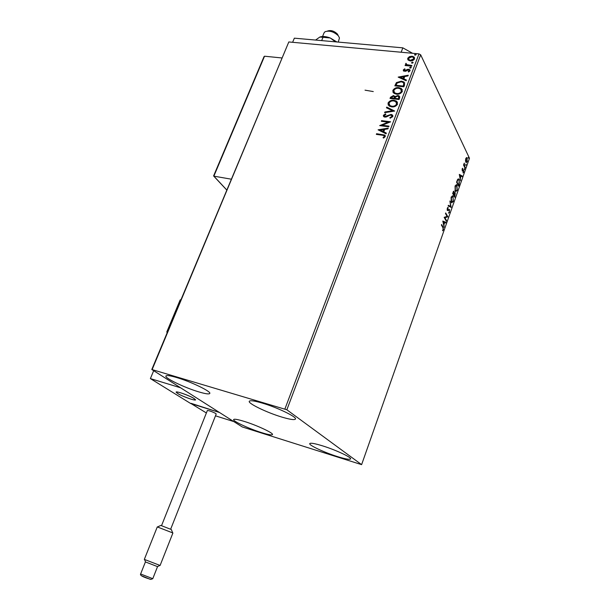 <?xml version="1.0" encoding="UTF-8"?>
<svg xmlns="http://www.w3.org/2000/svg" width="610" height="610" viewBox="0 0 610 610"><rect width="100%" height="100%" fill="white"/><g stroke="black" fill="none" stroke-linecap="round" stroke-linejoin="round"><path stroke-width="0.91" d="M176.564 377.498C190.983 381.677 211.777 391.772 209.748 393.503C208.94 394.365 205.257 393.816 198.7 391.856C184.563 387.693 164.166 377.864 165.943 375.973C166.66 375.127 170.198 375.638 176.564 377.498M322.354 445.796C335.668 449.875 352.077 457.569 350.575 458.972C349.644 459.795 345.313 459.01 337.589 456.623C324.505 452.567 308.424 445.064 309.766 443.569C310.581 442.746 314.775 443.485 322.354 445.796M244.236 421.403C256.955 425.284 273.974 433.283 272.449 434.594C271.694 435.304 268.057 434.64 261.522 432.612C249.017 428.746 232.303 420.938 233.66 419.528C234.324 418.826 237.854 419.451 244.236 421.403M262.247 403.088C277.489 407.518 297.444 417.217 295.431 419.1C294.409 420.137 289.925 419.474 281.988 417.118C267.043 412.695 247.515 403.279 249.299 401.243C250.191 400.221 254.507 400.839 262.247 403.088M365.032 90.166L373.267 91.569M465.499 160.582L465.796 158.547L466.993 157.639L467.306 161.703L466.116 162.626L465.499 160.582M465.026 168.063L463.554 165.043L464.279 163.099L465.026 168.063M462.136 168.932L462.731 168.268L462.403 170.327L463.623 170.083L463.63 172.15L463.02 172.912L463.432 170.67L462.296 171.029L462.136 168.932M459.246 184.464L458.636 186.187L456.562 182.154L457.668 179.393L458.819 179.05L459.246 179.645L458.911 184.411M454.724 197.289L452.62 193.324L453.954 191.281L454.328 193.073L455.281 192.905L454.724 197.289M451.164 207.4L448.167 205.928L448.388 205.288L450.668 206.416L449.913 200.972L451.164 207.4M446.52 220.576L446.314 221.163L444.133 217.343L447.107 216.398L445.483 213.53L445.689 212.943L447.862 216.794L444.904 217.739L446.52 220.576L446.017 220.637M442.868 227.606L441.396 225.09L441.602 224.503L443.096 227.057L443.378 229.772L442.616 230.778L443.15 229.39L442.868 227.606M361.608 464.645L286.86 409.783L151.798 369.5L242.239 426.939L361.608 464.645L469.464 158.242L420.679 54.816L286.86 409.783M442.814 221.064L445.91 222.33L445.681 222.97L444.705 222.536L443.95 224.671L444.156 227.301L442.814 221.064M449.539 212.28L448.472 213.142L449.303 211.929L449.227 210.107L447.313 210.435L447.282 208.17L448.167 207.362L447.504 209.832L449.517 209.642L449.166 212.219M451.232 202.276L451.118 197.32L452.902 195.97L453.36 201.422L451.583 202.749L451.232 202.276M455.182 191.105L455.068 186.126L456.814 184.799L457.279 190.297L455.54 191.601L455.182 191.105M459.299 174.399L462.228 176.016L462.006 176.633L461.084 176.092L460.352 178.173L460.519 180.857L459.299 174.399M464.248 169.565L464.523 168.535L464.248 169.565M465.781 165.226L466.048 164.189L465.781 165.226M468.266 158.165L468.533 157.128L468.266 158.165M151.798 369.5L288.812 41.953L152.218 369.378M408.166 60.07L407.732 58.24L409.47 56.623L412.04 56.219L413.976 56.928L414.548 58.888C413.549 60.436 412.124 61.107 410.255 60.916L408.166 60.07M411.666 66.17L405.086 65.522L405.33 64.881L406.298 64.973L405.642 63.753L406.046 63.287L406.687 64.622L411.91 65.529L411.666 66.17M403.271 69.975L404.682 68.823L405.101 69.258L404.094 70.013L404.743 70.73L407.556 69.334L409.668 69.578L410.05 70.775L408.647 72.018L408.174 71.583L409.211 70.768L408.441 69.868L405.62 71.271L403.591 71.05L403.271 69.975L404.682 68.823M404.598 84.866L403.85 86.833L394.838 85.842L396.408 82.594L401.418 81.145L403.98 82.014L404.598 84.866M399.054 99.506L390.034 98.454L390.491 97.249L393.465 95.549L395.074 96.563L397.895 95.488L399.154 95.922L399.702 97.798L399.054 99.506M394.685 111.058L384.605 112.69L384.879 111.973L392.52 110.73L386.465 107.81L386.74 107.093L394.685 111.058M388.982 126.133L388.73 126.796L379.687 125.607L388.067 122.16L381.326 121.291L381.578 120.627L390.621 121.794L382.241 125.248L388.982 126.133M382.356 135.206L376.339 134.383L376.591 133.712L384.757 135.054L385.276 136.579L383.598 138.081L383.034 137.647L384.338 136.457L383.972 135.58L382.356 135.206M284.931 408.944L418.994 53.871L288.812 41.953M378.078 129.823L388.227 128.138L387.945 128.862L384.696 129.366L383.774 131.813L386.344 133.102L386.069 133.826L378.078 129.823M392.848 116.556L390.133 118.241L389.874 117.646L391.902 116.487L391.513 115.328L389.851 115.191L386.382 116.945L384.879 117.112L383.896 116.784L383.362 115.313L385.52 113.841L385.878 114.428L384.285 115.435L385.093 116.449L391.086 114.421L392.177 114.794L392.848 116.556M391.574 106.872L389.165 106.041L388.036 103.052C389.454 100.871 391.452 99.949 394.029 100.292L396.424 101.107L397.545 104.135C396.126 106.3 394.136 107.207 391.574 106.872M396.401 94.176L393.907 93.315L392.855 90.417C394.258 88.244 396.256 87.314 398.833 87.642L401.319 88.496L402.356 91.424C400.938 93.582 398.955 94.497 396.401 94.176M398.17 77.096L408.242 75.228L407.976 75.937L404.75 76.502L403.85 78.865L406.42 80.04L406.153 80.749L398.17 77.096M410.255 68.152L409.707 67.542L411.064 67.222L411.216 67.687L410.255 68.152M412.131 63.211L411.582 62.601L412.939 62.289L413.084 62.746L412.131 63.211M415.166 55.182L414.617 54.58L415.989 54.267L416.119 54.717L415.166 55.182M418.994 53.871L420.679 54.816M376.614 134.421L376.591 133.712M376.774 134.009L385.306 135.672M383.316 137.868L384.041 136.876M384.216 137.174L384.338 136.457M384.513 136.754L384.361 136.045M378.413 129.991L388.09 128.481M386.275 133.277L383.774 131.813M380.274 130.06L383.126 131.699L383.659 129.533L380.274 130.06L382.95 131.402L383.659 129.533M380.16 125.668L388.067 122.16M381.608 121.329L381.578 120.627M381.753 120.932L390.331 122.038M388.883 126.392L382.241 125.248M390.171 118.233L389.874 117.646M390.049 117.951L391.902 116.487M392.07 116.784L391.917 115.831M383.53 116.464L383.362 115.313M383.537 115.61L385.52 113.841M384.422 116.152L385.093 116.449M385.268 116.746L386.412 116.19M386.587 116.495L387.625 115.488M387.792 115.793L391.086 114.421M391.254 114.726L392.863 115.58M384.918 112.644L384.879 111.973M385.055 112.278L392.52 110.73M386.709 107.924L386.74 107.093M386.915 107.398L394.54 111.081M388.265 105.164L388.036 103.052M388.212 103.364C389.622 101.176 391.62 100.253 394.197 100.597L394.029 100.292M394.197 100.597L396.591 101.412L397.537 102.373M389.188 104.867L390.072 105.873L391.994 106.521C394.037 106.796 395.631 106.071 396.774 104.356L396.591 102.587M393.778 100.947C391.734 100.673 390.125 101.405 388.966 103.136L389.904 105.568L391.826 106.216C393.862 106.491 395.463 105.766 396.607 104.043L395.745 101.618L393.778 100.947M390.308 98.484L390.659 97.562L393.465 95.549M393.633 95.861L395.242 96.876L397.895 95.488M398.063 95.8L399.756 96.654M398.826 98.301L398.437 96.426L397.644 96.144L395.638 96.982L395.013 98.347L398.543 99.049L398.826 96.944M394.388 98.218L394.014 96.479L393.229 96.205L391.201 97.905L394.258 98.553L394.373 96.952M394.258 98.553L394.212 97.905M391.201 97.905L394.091 98.24M398.543 99.049L398.658 97.989M395.013 98.347L398.376 98.736M393.061 92.461L392.855 90.417M393.023 90.73C394.434 88.557 396.424 87.634 399.001 87.954L398.833 87.642M399.001 87.954L401.487 88.816L402.364 89.731M393.984 92.179L394.807 93.147L396.813 93.833C398.849 94.093 400.442 93.368 401.586 91.66L401.411 89.944M398.582 88.29C396.538 88.038 394.937 88.77 393.786 90.486L394.632 92.834L396.645 93.521C398.681 93.78 400.274 93.055 401.418 91.347L400.64 89.014L398.582 88.29M395.112 85.873L396.408 82.594M396.576 82.914L401.418 81.145M401.586 81.465L404.773 82.975M404.026 83.928L403.164 82.464L401.174 81.793L397.133 83.029L396.004 85.293L403.332 86.399L403.782 83.234M396.004 85.293L403.172 86.079L403.866 83.608M398.559 77.272L408.098 75.602M406.344 80.253L403.85 78.865M400.351 77.272L403.195 78.812L403.721 76.677L400.351 77.272L403.035 78.492L403.721 76.677M404.224 70.508L404.743 70.73M404.903 71.05L405.398 70.63M405.558 70.951L407.556 69.334M407.716 69.654L408.654 69.22M408.814 69.54L410.095 70.158M408.464 71.85L409.211 70.768M409.371 71.088L409.249 70.478M403.385 70.852L403.439 70.295M409.836 68L409.707 67.542M409.867 67.862L410.667 67.077M410.827 67.397L411.239 67.557M405.36 65.552L405.33 64.881M405.49 65.201L406.298 64.973M405.772 64.523L405.642 63.753M405.803 64.073L406.046 63.287M406.542 64.485L407.472 64.988M407.632 65.308L411.796 65.827M411.712 63.059L411.582 62.601M411.735 62.921L412.535 62.136M412.695 62.464L413.115 62.617M407.846 59.696L407.732 58.24M407.899 58.568L409.47 56.623M409.63 56.944L412.04 56.219M412.2 56.547L414.602 57.759M408.662 59.376L410.667 60.603L413.893 59.139L413.771 58.041M411.803 56.86L408.54 58.316L409.013 59.749L410.507 60.276L413.733 58.812L413.344 57.424L411.803 56.86M414.747 55.03L414.617 54.58M414.777 54.908L415.57 54.115M441.449 224.938L443.089 228.01M442.997 229.703L443.378 229.772M442.829 229.909L442.57 230.351M442.822 221.079L445.91 222.33M445.452 222.254L445.262 222.78M443.699 224.015L443.546 224.457M444.393 222.398L443.363 221.941L443.813 224.038L444.393 222.398M445.529 213.393L447.862 216.794M447.404 216.71L447.809 216.924M447.359 216.84L444.904 217.739M444.446 217.663L446.07 220.5M449.013 212.387L448.48 213.042M448.579 209.954L447.427 210.602M447.702 207.499L448.137 208.056M447.107 209.764L447.504 209.832M448.899 209.352L449.517 209.642M449.067 209.565L449.25 210.137M448.342 205.417L450.668 206.416M450.576 206.401L450.737 207.194M452.3 195.795L453.268 196.473M452.811 196.397L453.093 197.114M452.666 201.925L451.72 202.848M450.95 201.552L451.796 202.139M452.239 196.519L451.339 196.778M453.062 197.045L452.772 196.656L451.347 197.701L451.72 202.078L453.138 201.041L453.062 197.045M450.981 201.62L451.438 201.696M453.543 191.25L454.13 191.517M453.672 191.448L453.848 191.982M454.694 192.638L455.281 192.905M454.831 192.829L455.014 193.378M454.603 196.29L454.442 196.748M453.604 194.415L454.717 196.313L455.083 193.484L454.389 193.675L453.932 194.842L454.717 196.313M454.724 193.286L454.031 193.439M453.619 191.921L453.154 191.853M452.658 193.218L453.718 194.43L453.817 191.952L453.039 193.156L453.718 194.43M453.482 194.765L453.932 194.842M453.985 193.614L454.389 193.675M456.219 184.624L457.195 185.326M456.745 185.257L457.004 185.92M456.6 190.777L455.678 191.692M455.38 190.526L455.678 190.93L457.065 189.908L456.692 185.486L455.296 186.515L455.38 190.526L454.923 190.45L455.746 190.983M456.158 185.356L455.281 185.6M458.514 185.188L458.354 185.638M458.24 178.882L459.246 179.645M458.796 179.576L459.055 180.232L458.705 179.736L457.759 180.08L456.982 182.001L458.628 185.204L459.33 182.962L459.048 180.217M458.201 179.63L457.447 179.805M456.593 182.062L458.628 185.204M457.347 180.019L457.759 180.08M459.322 174.498L462.228 176.016M461.77 175.947L461.61 176.397M460.108 177.495L459.963 177.914M460.786 175.916L459.818 175.344L460.222 177.51L460.786 175.916M462.281 168.619L462.738 168.856M463.104 169.893L463.623 170.083M463.173 170.015L463.325 170.533M462.853 170.457L463.242 170.518M462.792 170.449L462.426 170.747L462.876 170.815M464.195 169.382L464.584 169.435M463.714 164.883L464.256 165.356M463.806 165.287L465.224 167.498M465.727 165.043L466.116 165.096M466.505 157.548L467.291 158.066M466.841 158.005L467.008 158.486M466.711 162.008L466.147 162.649M465.643 161.719L466.223 161.963M466.459 158.242L465.933 158.219M467.092 158.638L466.856 158.303L465.979 158.928L466.253 161.97L467.13 161.337L467.092 158.638M465.613 161.597L466.032 161.65M468.213 157.99L468.602 158.043M180.857 392.87C189.367 395.798 194.277 398.132 195.596 399.87C195.269 400.213 193.652 399.946 190.747 399.062C182.321 396.164 177.441 393.839 176.092 392.093C176.404 391.75 177.998 392.009 180.857 392.87M191.044 403.324L219.486 412.49L190.663 403.507L150.388 378.604L153.682 370.689M215.475 415.822L233.805 421.586L180.598 387.785L150.388 378.604M327.44 31.057L327.753 30.973C330.925 29.974 334.105 30.957 337.284 33.916L337.978 35.113M338.237 42.082L339.48 37.965L338.397 35.845C333.929 31.697 329.476 30.317 325.031 31.712L324.047 32.864M178.425 393.976C183.602 396.912 195.406 400.968 195.596 399.87L193.362 398.04C188.246 395.097 176.221 390.972 176.092 392.093L178.425 393.976M191.266 403.698L206.386 412.97M213.858 175.726L213.858 176.153L231.22 179.172M263.939 57.233L264.542 56.211L281.805 57.95M167.14 332.74L166.789 331.97L167.567 331.71M180.972 299.586L180.133 299.99M170.693 529.289L160.781 525.423L170.693 529.289M172.904 532.98L157.281 526.926L144.326 559.393L160.095 565.47L172.904 532.987M157.464 566.591L145.531 561.97M170.64 529.251L216.207 413.984L215.673 413.458C211.998 411.582 209.23 410.599 207.362 410.5L207.362 410.515M161.513 525.713L207.362 410.5M292.625 42.303L294.348 38.171L402.836 47.847L412.581 53.283M401.151 52.239L402.836 47.847M315.576 40.062L319.8 37.057L323.01 37.301L321.661 40.603M323.01 37.301L330.223 37.965L335.492 41.838M319.8 37.057C322.499 36.089 325.976 36.394 330.223 37.965L336.865 41.96M442.639 226.981L443.096 227.057M447.892 210.297L448.35 210.374M453.581 194.476L454.038 194.552M464.279 166.416L464.728 166.484M264.542 56.211L213.858 176.153L226.729 189.931M140.613 573.979L152.782 578.676L157.525 566.667M150.304 579.355L141.36 575.703M449.372 209.444L448.914 209.367M452.902 195.97L452.445 195.901M451.72 202.078L451.27 202.001M455.113 192.676L454.732 192.615M456.814 184.799L456.364 184.731M455.678 190.93L455.228 190.854M458.819 179.05L458.362 178.974M466.993 157.639L466.536 157.578M466.253 161.97L465.796 161.902M324.101 32.734L322.56 36.508M213.759 176.122L226.706 189.992M264.046 56.585L213.599 175.939M166.789 331.97L180.156 299.937M167.171 332.663L166.85 331.886M171.341 529.526L172.691 532.888M157.327 566.659L159.835 565.47M152.782 578.692L150.822 579.416C147.399 578.326 139.309 575.962 140.613 573.995L145.393 561.985M145.592 562.138L144.585 559.583M160.766 525.431L157.449 526.979"/></g></svg>

